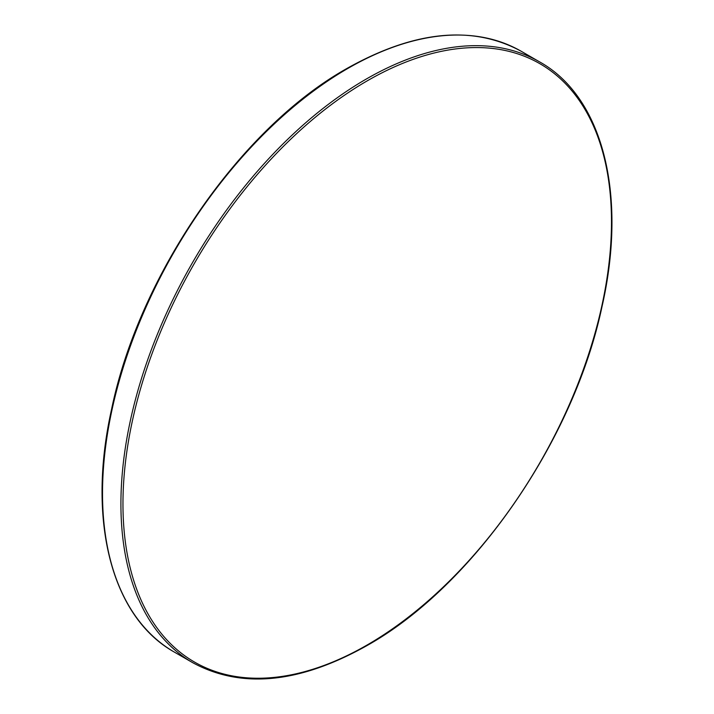 <?xml version="1.0" encoding="UTF-8"?>
<svg xmlns="http://www.w3.org/2000/svg" width="714" height="714" viewBox="0 0 714 714"><rect width="100%" height="100%" fill="white"/><g stroke="black" fill="none" stroke-linecap="round" stroke-linejoin="round"><path stroke-width="1.07" d="M539.641 61.904C603.009 97.158 627.597 195.047 601.911 307.082C573.565 441.216 472.891 586.328 366.925 645.617C299.532 683.432 241.475 689.135 192.762 662.717A346.879 200.277 -60 0 1 139.587 384.757A346.879 200.277 -60 0 1 366.202 79.084A346.879 200.277 -60 0 1 539.641 61.904L521.238 51.283A346.879 200.277 120 0 0 347.798 68.464A346.879 200.277 120 0 0 121.193 374.136A346.879 200.277 120 0 0 174.359 652.096C111.482 617.092 86.733 520.435 111.545 409.408C139.221 274.631 240.431 128.02 347.075 68.383C414.468 30.568 472.525 24.865 521.238 51.283M367.219 80.852A345.442 199.438 120 0 0 122.96 503.923A345.442 199.438 120 0 0 367.219 644.947A345.442 199.438 120 0 0 611.479 221.875A345.442 199.438 120 0 0 367.219 80.852M192.762 662.717L174.359 652.096"/></g></svg>
